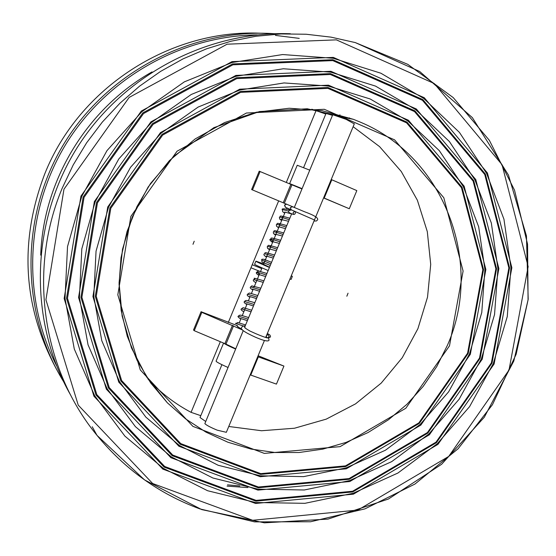 <?xml version="1.0" encoding="UTF-8"?>
<svg xmlns="http://www.w3.org/2000/svg" width="556" height="556" viewBox="0 0 556 556"><rect width="100%" height="100%" fill="white"/><g stroke="black" fill="none" stroke-linecap="round" stroke-linejoin="round"><path stroke-width="0.83" d="M323.585 197.936L349.286 208.736L356.82 190.604L331.223 179.518M323.627 197.825L324.211 198.082L331.807 179.776M349.286 208.736L324.211 198.082M250.158 374.904L250.77 375.085L258.325 356.882L257.713 356.688M235.605 349.071C229.162 346.263 225.222 344.289 223.79 343.163M227.981 367.46C219.356 363.638 215.422 361.463 216.18 360.913L223.575 343.066M290.878 184.377L283.247 202.787L284.331 203.246L291.963 184.821L259.221 171.185L251.618 189.554L252.487 189.923L260.104 171.512M301.977 188.95L291.963 184.821M294.319 207.43L284.331 203.246M242.458 329.958L201.828 312.361L194.246 330.688L193.509 330.007L201.077 311.714L237.37 325.656M232.498 325.295L224.895 343.629L225.965 344.122L233.562 325.781M224.895 343.629L194.246 330.688M200.792 415.666L191.069 412.343C176.44 404.608 163.283 394.795 151.593 382.91L148.146 379.275M353.136 126.698L379.581 146.631L401.272 171.505L417.375 200.236L427.3 231.609L430.712 264.35L427.529 297.133L417.917 328.665L402.266 357.71L381.194 383.119L355.52 403.878L326.24 419.134L294.499 428.231L261.563 430.74L228.759 426.48M294.305 207.457L332.745 114.717L346.152 119.366L354.304 123.891M303.583 167.613L326.031 113.438L332.481 115.356M311.812 109.212L325.788 114.022M205.616 421.413L200.021 417.535L221.913 364.687M226.48 431.977L226.341 432.311L217.25 430.177C210.634 427.439 206.498 425.257 204.851 423.644L243.215 330.716M309.768 170.157L297.238 165.257L289.655 183.556M302.103 188.644L289.641 183.591L295.841 186.295M302.082 188.699L295.799 186.392M283.247 202.787L252.487 189.923M269.431 267.464C259.812 263.356 255.301 261.244 255.906 261.132L263.683 263.898M291.33 275.665L292.345 276.408L291.163 276.075M285.138 212.128L263.509 264.315L269.535 267.214M258.109 355.743L283.935 366.077L258.325 356.882M278.667 200.876L228.287 322.501M220.336 341.704L191.069 412.343M316.135 110.429L286.291 182.458M268.159 270.536C258.54 266.428 254.036 264.308 254.641 264.183L255.85 261.271M291.142 279.307L289.891 279.126M283.935 366.077L276.443 384.113L250.77 375.085M201.828 312.361L201.077 311.714M235.737 348.751L225.965 344.122M237.641 326.733L241.971 329.242M267.221 337.881L269.285 336.964L267.999 334.67L266.838 335.115L266.352 335.977L266.526 337.256L267.221 337.881M192.988 244.306L194.218 241.221M294.882 211.356L293.165 212.475L293.547 214.449L294.624 214.268L295.278 213.421L295.424 212.031L294.882 211.356M348.042 293.207L346.84 296.216M491.4 362.873L436.008 442.152L352.594 491.247L256.107 500.386L164.673 466.47L96.807 394.607L67.484 298.28L84.046 197.359L143.511 113.57L232.901 64.809L332.773 60.597L422.449 100.309L484.749 174.494L508.872 267.909L491.4 362.873M492.018 363.103L509.553 267.797L485.353 174.049L422.831 99.587L332.829 59.714L232.582 63.933L142.85 112.868L83.157 196.984L66.532 298.287L95.973 394.968L164.103 467.103L255.878 501.13L352.719 491.949L436.425 442.673L492.018 363.103M94.367 201.557L78.57 297.516L106.363 389.179L170.866 457.678L257.901 490.1L349.863 481.503L429.42 434.757L482.26 359.155L498.878 268.59L475.797 179.574L416.347 108.976L330.91 71.293L235.876 75.421L150.898 121.868L94.367 201.557M479.515 358.043L427.446 432.54L349.043 478.584L258.436 487.014L172.721 455.037L109.226 387.56L81.885 297.293L97.453 202.808L153.108 124.349L236.773 78.598L330.347 74.49L414.519 111.575L473.114 181.096L495.882 268.798L479.515 358.043M480.141 358.279L496.571 268.694L473.719 180.651L414.908 110.846L330.403 73.607L236.446 77.722L152.448 123.647L96.563 202.433L80.933 297.293L108.399 387.921L172.151 455.67L258.213 487.765L349.168 479.286L427.87 433.061L480.141 358.279M107.732 206.985L92.935 296.529L118.769 382.146L178.914 446.246L260.229 476.721L346.298 468.812L420.836 425.111L470.341 354.311L485.861 269.486L464.142 186.184L408.417 120.242L328.485 85.172L239.74 89.182L160.469 132.613L107.732 206.985M467.589 353.192L418.849 422.887L345.478 465.879L260.771 473.636L180.763 443.612L121.625 380.526L96.237 296.306L110.811 208.236L162.665 135.087L240.63 92.345L327.929 88.369L406.589 122.841L461.452 187.713L482.851 269.695L467.589 353.192M468.215 353.435L483.546 269.59L462.064 187.261L406.978 122.111L327.984 87.487L240.31 91.469L162.004 134.392L109.921 207.854L95.291 296.306L120.791 380.895L180.193 444.244L260.542 474.386L345.603 466.588L419.28 423.415L468.215 353.435M449.491 345.846L463.099 271.057L443.806 197.721L394.6 139.862L324.287 109.289L246.433 113.028L177.03 151.225L130.869 216.388L117.816 294.819L140.286 369.935L192.904 426.376L264.295 453.397L340.077 446.642L405.824 408.25L449.491 345.846M80.947 196.101L64.155 298.509L93.936 396.233L162.818 469.111L255.572 503.465L353.414 494.166L437.975 444.369L494.131 363.978L511.861 267.7L487.424 172.979L424.277 97.717L333.329 57.393L232.005 61.626L141.293 111.075L80.947 196.101M81.753 196.407L106.988 150.62L141.843 111.742L184.363 81.85L232.172 62.487L282.643 54.551L333.079 58.262L380.874 73.211L423.665 98.412L459.43 132.404L486.57 173.361L503.951 219.203L510.915 267.707L507.267 316.593L493.262 363.61L469.591 406.631L437.322 443.681L397.901 473.038L353.095 493.276L304.924 503.319L255.635 502.527L207.61 490.733L163.262 468.298L124.912 436.133L94.673 395.712L74.289 348.994L65.024 298.391L67.519 246.586L81.753 196.407M63.968 189.207L129.145 97.432L227.112 44.195L336.387 39.858L434.257 83.539L502.04 164.687L528.151 266.581L509.025 370.032L448.706 456.427L357.876 510.06L252.639 520.277L152.671 483.518L78.243 405.136L45.926 299.767L63.968 189.207M95.159 201.863L118.803 158.967L151.44 122.522L191.257 94.478L236.043 76.276L283.351 68.763L330.66 72.155L375.529 86.097L415.735 109.671L449.38 141.523L474.942 179.956L491.337 223.012L497.933 268.604L494.541 314.564L481.385 358.787L459.124 399.243L428.766 434.069L391.681 461.64L349.543 480.613L304.264 489.989L257.963 489.162L212.892 478.007L171.311 456.865L135.386 426.626L107.099 388.665L88.056 344.838L79.432 297.397L81.808 248.866L95.159 201.863M108.524 207.291L130.577 167.28L161.004 133.266L198.131 107.072L239.907 90.03L284.053 82.941L328.242 86.034L370.185 98.975L407.805 120.937L439.316 150.662L463.287 186.566L478.688 226.834L484.915 269.493L481.767 312.535L469.466 353.943L448.622 391.827L420.183 424.423L385.44 450.214L345.978 467.923L303.597 476.631L260.298 475.783L218.174 465.275L179.352 445.439L145.853 417.125L119.491 381.625L101.783 340.689L93.79 296.411L96.049 251.131L108.524 207.291M56.413 369.073C22.907 306.62 19.029 241.533 44.779 173.819C79.105 87.528 170.073 29.266 260.25 33.2M62.126 188.387C27.626 270.702 42.506 369.226 97.036 435.397C124.996 469.361 159.252 493.86 199.792 508.879L254.523 521.869L310.554 521.764L364.951 508.865L414.971 484.04L458.158 448.706L492.435 404.712L516.135 354.283L528.068 299.899L527.568 244.251L514.515 190.131L489.37 140.348L453.223 97.592L407.757 64.322L355.256 42.576L330.973 37.134L306.134 34.236L281.002 33.937L255.857 36.272L230.969 41.227L206.617 48.782L183.084 58.86L160.635 71.376L139.528 86.194L120.02 103.152L102.325 122.077L86.666 142.753L73.211 164.937L62.126 188.387M274.449 33.701C192.383 28.134 108.031 71.39 63.912 143.844C19.877 216.34 20.35 311.214 63.453 381.43M70.883 395.538C28.954 322.167 30.038 225.236 75.275 150.697C120.638 76.228 206.081 30.656 290.364 33.742M360.281 122.125C444.522 157.139 483.942 262.668 447.559 344.998L436.773 366.55L423.151 386.441L406.95 404.295L388.456 419.773L368.03 432.561L346.04 442.409L322.904 449.109L299.058 452.508L274.97 452.501L251.103 449.074L227.939 442.249L205.956 432.13L185.614 418.897L167.335 402.787L146.791 377.232L131.508 347.973L122.132 316.079L119.067 282.747L122.501 249.269L132.314 216.93L148.153 187.004L169.392 160.656L195.198 138.91L224.548 122.57L256.288 112.236L289.183 108.239L321.98 110.658L353.456 119.331L360.281 122.125M56.483 365.584C21.976 297.724 25.013 211.586 65.504 144.803C106.175 78.118 181.186 35.779 257.199 34.868M275.435 35.403L299.253 38.378M152.045 71.905C87.035 108.462 43.146 180.582 40.706 255.148M239.789 485.958L227.494 484.846M245.126 327.929L244.758 326.643L243.903 326.087L242.576 326.282L241.923 327.06M238.01 322.772L235.459 323.418L243.382 325.99M240.804 319.109C238.142 317.254 237.37 316.26 238.482 316.135L247.997 319.165M243.82 311.826C241.262 310.29 240.491 309.289 241.499 308.83L251.048 311.812M254.829 302.7L246.878 300.497L245.439 300.608L244.522 301.519L254.099 304.459M249.859 297.251C247.462 296.014 246.69 295 247.545 294.214L257.143 297.106M252.883 289.961C250.506 288.696 249.734 287.681 250.582 286.903L260.194 289.745M263.885 280.843C247.149 276.026 258.06 279.348 253.612 279.599L263.245 282.385M259.513 273.955L256.643 272.287C256.337 271.835 259.555 272.746 266.296 275.025M313.994 221.038L316.44 220.982L317.636 219.808C318.421 217.896 314.077 215.214 304.598 211.773L292.623 206.762L290.288 207.596L291.274 209.82M285.603 207.346L284.602 205.143L286.548 204.177M285.332 207.228L314.626 220.051M284.602 205.143L285.965 204.128M288.724 211.224C284.206 209.82 282.107 209.424 282.441 210.029L282.677 211.676L284.665 213.275M289.224 219.717C282.448 217.493 279.175 216.701 279.411 217.354L279.689 219.064L281.635 220.579M286.166 227.091C279.411 224.86 276.144 224.054 276.374 224.673L276.534 226.202L278.605 227.884M283.108 234.458C276.367 232.227 273.107 231.407 273.33 231.991L273.51 233.541L275.581 235.188M280.057 241.832C273.323 239.594 270.07 238.753 270.292 239.309L273.128 241.109M276.999 249.199C270.258 246.954 267.012 246.1 267.262 246.635L267.526 248.317L269.528 249.79M273.948 256.566C267.193 254.307 263.954 253.439 264.239 253.96C266.797 253.432 260.555 250.867 274.581 255.044M270.918 263.878L261.73 259.993L261.883 261.716C263.627 262.634 258.79 260.993 270.285 265.4M355.256 42.576L419.717 71.509L472.343 117.608L508.469 175.098L526.456 235.918L528.2 299.281L513.807 361.032L484.318 417.222L441.638 464.26L388.422 499.031L328.026 519.095L264.364 522.828L201.717 509.595L144.511 479.884L97.036 435.397L92.24 426.779M151.593 382.91L167.335 402.787L150.676 382.91L137.207 360.58L127.282 336.304L121.18 310.637L119.067 284.206L121.027 257.623L127.025 231.56L136.936 206.651L150.516 183.508L174.097 156.021L213.872 127.665L259.492 111.547L307.287 108.774L353.456 119.331L338.986 116.551M247.865 487.591L227.063 486.111M339.966 114.793L339.216 116.593M349.55 117.886L349.286 118.525M286.882 207.909L286.416 209.035M292.345 276.408L291.08 279.453M262.029 267.895L260.514 271.536M259.249 274.601L254.433 286.215M253.168 289.273L251.395 293.554M250.13 296.605L248.358 300.886M247.086 303.937L242.277 315.558M241.012 318.602L239.24 322.883M291.726 213.678L244.849 326.768M354.367 123.731L314.508 219.808M314.453 219.926L265.698 337.443M264.413 340.543L226.341 432.311M267.346 333.475L269.764 334.879L270.515 336.248L270.306 337.138L267.742 338.006M243.215 326.045L245.252 325.795M241.825 327.38C239.629 328.818 244.209 332.12 255.572 337.27C263.739 340.765 268.228 341.752 269.021 340.223L268.645 338.097M244.862 327.435C243.945 327.289 245.648 328.499 249.978 331.056C256.962 334.302 262.578 336.554 266.817 337.819M261.737 268.597L252.215 264.739M259.763 271.342L250.951 267.777M237.843 326.247L236.773 325.76M237.593 322.494L245.606 324.94M240.261 318.373L247.385 320.652M238.482 316.135L239.191 315.335L240.678 315.127L248.657 317.58M246.371 303.736L253.473 305.96M247.545 294.214L249.067 293.158C251.27 293.665 245.036 291.573 257.789 295.549M254.148 286.917L253.279 286.389M252.493 289.092L259.569 291.254M258.929 275.373C256.545 273.955 255.788 272.926 256.643 272.287L257.998 271.217C260.264 271.766 253.473 269.451 266.936 273.489M258.63 274.442L265.664 276.547M244.522 301.519C243.577 302.047 244.348 303.055 246.843 304.542M251.694 310.248C238.823 306.175 244.675 308.351 242.875 307.809L241.499 308.83M253.612 279.599C252.806 280.426 253.571 281.447 255.906 282.67M260.84 288.196L251.84 285.867L250.582 286.903M256.524 298.607L249.422 296.411M291.448 209.897L288.87 210.627C287.765 211.899 289.328 213.177 293.547 214.449M291.274 209.862L294.847 211.343M287.702 204.657L292.324 206.63M289.579 209.862C283.553 208.41 281.169 208.465 282.441 210.029M285.311 207.221L284.491 205.088M291.629 213.921L284.686 212.038M289.843 218.223C276.005 214.296 281.857 216.687 279.411 217.354M288.571 221.288L280.773 219.405L282.309 218.855L282.385 217.132M286.792 225.59C272.982 221.629 278.806 224.019 276.374 224.673M285.52 228.655L278.549 226.723M279.334 224.429L279.883 224.812M283.734 232.957C269.855 228.919 275.706 231.435 273.33 231.991M282.462 236.022L274.643 234.062M276.269 231.72L276.853 232.116M280.683 240.324C266.929 236.279 272.697 238.698 270.292 239.309C269.264 239.434 270.014 240.498 272.551 242.492M279.411 243.389L271.571 241.394M277.632 247.684C263.586 243.542 269.813 246.1 267.262 246.635M273.309 258.109L266.303 256.073M264.204 262.647L263.634 262.418M264.218 259.409L271.557 262.335M266.505 257.087C264.149 255.621 263.391 254.572 264.239 253.96M265.455 259.617C262.501 258.978 261.257 259.103 261.73 259.993M270.8 246.725L270.14 246.287M268.52 248.727L276.36 250.749"/></g></svg>
